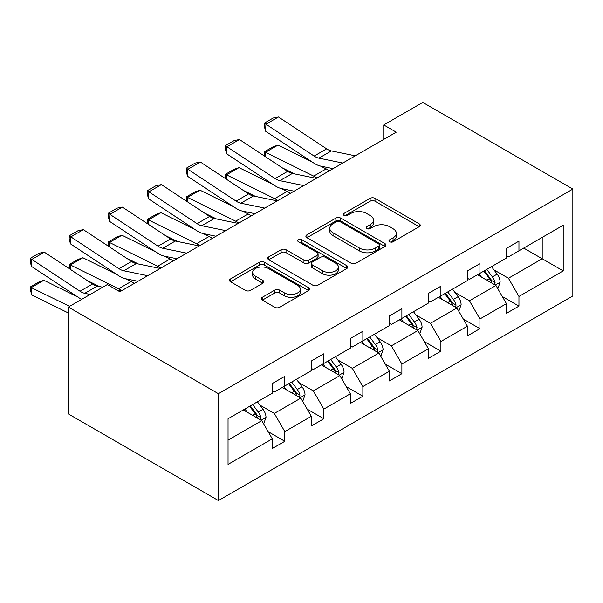 <?xml version="1.0" encoding="UTF-8"?>
<svg xmlns="http://www.w3.org/2000/svg" width="603" height="603" viewBox="0 0 603 603"><rect width="100%" height="100%" fill="white"/><g stroke="black" fill="none" stroke-linecap="round" stroke-linejoin="round"><path stroke-width="0.9" d="M389.696 241.758A2.427 1.402 0 0 0 393.133 241.758L419.221 226.69A3.475 2.005 0 0 0 420.238 225.273A3.475 2.005 0 0 0 419.221 223.856L375.028 198.342A3.475 2.005 0 0 0 370.121 198.342L344.034 213.402A2.427 1.402 0 0 0 343.318 214.397A2.427 1.402 0 0 0 344.034 215.392A2.427 1.402 0 0 0 347.471 215.392L350.848 213.439A11.11 6.414 0 0 1 366.556 213.439L370.242 215.565A11.11 6.414 0 0 1 373.498 220.103A11.11 6.414 0 0 1 370.242 224.64L366.865 226.585A2.427 1.402 0 0 0 366.157 227.58A2.427 1.402 0 0 0 366.865 228.575A2.427 1.402 0 0 0 370.302 228.575L373.679 226.622A11.11 6.414 0 0 1 389.395 226.622L393.073 228.748A11.11 6.414 0 0 1 396.329 233.286A11.11 6.414 0 0 1 393.073 237.823L389.696 239.768A2.427 1.402 0 0 0 388.988 240.763A2.427 1.402 0 0 0 389.696 241.758L389.696 239.768M262.335 297.287A3.475 2.005 0 0 0 261.318 298.704A3.475 2.005 0 0 0 262.335 300.121L274.734 307.281A3.475 2.005 0 0 0 279.641 307.281L308.615 290.556A3.475 2.005 0 0 0 309.633 289.131A3.475 2.005 0 0 0 308.615 287.714L264.423 262.199A3.475 2.005 0 0 0 259.509 262.199L230.542 278.925A3.475 2.005 0 0 0 229.524 280.35A3.475 2.005 0 0 0 230.542 281.767L245.519 290.412A3.475 2.005 0 0 0 250.426 290.412L262.825 283.252A3.475 2.005 0 0 0 263.843 281.835A3.475 2.005 0 0 0 262.825 280.418L255.401 276.129A9.286 5.359 0 0 1 252.68 272.337A9.286 5.359 0 0 1 258.416 267.385A9.286 5.359 0 0 1 268.531 268.546L297.626 285.34A9.286 5.359 0 0 1 300.347 289.131A9.286 5.359 0 0 1 294.618 294.091A9.286 5.359 0 0 1 284.495 292.93L279.641 290.126A3.475 2.005 0 0 0 274.734 290.126L262.335 297.287L262.335 300.121M572.85 189.078L422.771 102.427L383.749 124.957L396.254 132.178L119.861 291.754L107.357 284.533L68.335 307.063L218.414 393.706L572.85 189.078L572.85 295.937L218.414 500.573L218.414 393.706M351.089 263.194A3.475 2.005 0 0 0 356.004 263.194L384.97 246.469A3.475 2.005 0 0 0 385.988 245.052A3.475 2.005 0 0 0 384.97 243.635L340.778 218.12A3.475 2.005 0 0 0 335.871 218.12L306.897 234.846A3.475 2.005 0 0 0 305.879 236.263A3.475 2.005 0 0 0 306.897 237.68L351.089 263.194M299.397 242.278A2.427 1.402 0 0 1 301.862 242.625L301.862 239.738L346.793 265.674A3.475 2.005 0 0 1 347.81 267.091A3.475 2.005 0 0 1 346.793 268.508L317.826 285.234A3.475 2.005 0 0 1 312.912 285.234L268.719 259.72L268.719 256.886A3.475 2.005 0 0 0 267.702 258.303A3.475 2.005 0 0 0 268.719 259.72M268.719 256.886L281.119 249.725A3.475 2.005 0 0 1 286.026 249.725L303.95 260.074A3.475 2.005 0 0 0 308.864 260.074L317.088 255.325A3.475 2.005 0 0 0 318.105 253.908A3.475 2.005 0 0 0 317.088 252.491L298.425 241.72A2.427 1.402 0 0 1 297.716 240.725A2.427 1.402 0 0 1 299.216 239.429A2.427 1.402 0 0 1 301.862 239.738M228.047 418.761L272.315 393.201L272.315 383.523L284.827 376.302L284.827 385.98L311.336 370.672L311.336 361.001L323.841 353.78L323.841 363.451L350.358 348.142L350.358 338.471L362.863 331.251L362.863 340.921L389.38 325.62L389.38 315.942L401.884 308.721L401.884 318.399L428.401 303.09L428.401 293.412L440.906 286.191L440.906 295.869L467.423 280.561L467.423 270.883L479.928 263.662L479.928 273.34L506.437 258.031L506.437 248.353L518.949 241.132L518.949 250.81L563.217 225.251L563.217 270.883L518.949 296.442L518.949 306.12L506.437 313.341L506.437 303.663L479.928 318.972L479.928 328.65L467.423 335.871L467.423 326.193L440.906 341.502L440.906 351.18L428.401 358.401L428.401 348.722L401.884 364.031L401.884 373.709L389.38 380.93L389.38 371.252L362.863 386.561L362.863 396.231L350.358 403.452L350.358 393.782L323.841 409.09L323.841 418.761L311.336 425.982L311.336 416.311L284.827 431.612L284.827 441.29L272.315 448.511L272.315 438.833L228.047 464.4L228.047 418.761M282.325 387.428L300.829 398.108L274.32 413.417L259.84 405.058M274.32 413.417L284.827 431.612M300.829 398.108L311.336 416.311M272.315 390.887L274.32 392.048L284.827 385.98M321.339 364.898L339.851 375.586L313.341 390.895L298.862 382.536M313.341 390.895L323.841 409.09M339.851 375.586L350.358 393.782M311.336 368.365L313.341 369.518L323.841 363.451M360.36 342.368L378.872 353.056L352.356 368.365L337.884 360.006M352.356 368.365L362.863 386.561M378.872 353.056L389.38 371.252M350.358 345.836L352.356 346.989L362.863 340.921M399.382 319.839L417.894 330.527L391.377 345.836L376.905 337.476M391.377 345.836L401.884 364.031M417.894 330.527L428.401 348.722M389.38 323.306L391.377 324.459L401.884 318.399M438.404 297.309L456.916 307.997L430.399 323.306L415.919 314.947M430.399 323.306L440.906 341.502M456.916 307.997L467.423 326.193M428.401 300.776L430.399 301.93L440.906 295.869M477.425 274.787L495.937 285.468L469.42 300.776L454.941 292.417M469.42 300.776L479.928 318.972M495.937 285.468L506.437 303.663M467.423 278.247L469.42 279.408L479.928 273.34M523.698 248.067L542.21 258.755L508.442 278.247L493.963 269.888M508.442 278.247L518.949 296.442M563.217 270.883L542.21 258.755L542.21 237.378L563.217 225.251M68.335 307.063L68.335 413.922L218.414 500.573M383.749 124.957L383.749 139.399M506.437 255.725L508.442 256.878L518.949 250.81M228.047 440.137L261.815 420.638L243.303 409.957M261.815 420.638L272.315 438.833M502.314 296.518L518.949 306.12M463.292 319.047L479.928 328.65M424.271 341.577L440.906 351.18M385.249 364.106L401.884 373.709M346.228 386.629L362.863 396.231M307.213 409.158L323.841 418.761M268.192 431.688L284.827 441.29M390.669 242.097L393.073 240.71A11.11 6.414 0 0 0 396.329 236.172L396.329 233.286M373.498 220.103L373.498 222.989A11.11 6.414 0 0 1 370.242 227.527L367.838 228.914M419.175 226.72L375.028 201.229A3.475 2.005 0 0 0 370.121 201.229L345.006 215.731M384.925 246.491L340.778 221.007A3.475 2.005 0 0 0 335.871 221.007L306.942 237.703M378.835 246.039A2.427 1.402 0 0 0 379.543 245.052A2.427 1.402 0 0 0 378.835 244.057L340.039 221.663A2.427 1.402 0 0 0 336.602 221.663L333.044 223.721A11.11 6.414 0 0 0 329.788 228.251A11.11 6.414 0 0 0 333.044 232.788L359.561 248.097A11.11 6.414 0 0 0 375.277 248.097L378.835 246.039L378.835 248.933A2.427 1.402 0 0 0 379.543 247.939L379.543 245.052M329.788 228.251L329.788 231.137A11.11 6.414 0 0 0 333.044 235.675L333.044 232.788M378.835 248.933L375.277 250.984A11.11 6.414 0 0 1 359.561 250.984L333.044 235.675M268.765 259.75L281.119 252.619L281.119 249.725M318.105 253.908L318.105 256.795A3.475 2.005 0 0 1 317.088 258.212L308.864 262.961A3.475 2.005 0 0 1 303.95 262.961L286.026 252.619A3.475 2.005 0 0 0 281.119 252.619M301.862 242.625L346.748 268.539M322.552 270.815A9.286 5.359 0 0 0 332.668 271.976A9.286 5.359 0 0 0 338.404 267.023A9.286 5.359 0 0 0 335.683 263.232L325.432 257.315A3.475 2.005 0 0 0 320.525 257.315L312.301 262.064A3.475 2.005 0 0 0 311.284 263.481A3.475 2.005 0 0 0 312.301 264.898L322.552 270.815L322.552 273.702A9.286 5.359 0 0 0 332.668 274.862A9.286 5.359 0 0 0 338.404 269.91L338.404 267.023M311.284 263.481L311.284 266.368A3.475 2.005 0 0 0 312.301 267.785L312.301 264.898M322.552 273.702L312.301 267.785M300.347 289.131L300.347 292.025A9.286 5.359 0 0 1 294.618 296.978A9.286 5.359 0 0 1 284.495 295.817L279.641 293.013A3.475 2.005 0 0 0 274.734 293.013L262.38 300.143M252.68 272.337L252.68 275.224A9.286 5.359 0 0 0 255.401 279.016L255.401 276.129M262.78 283.282L255.401 279.016M308.57 290.578L264.423 265.094A3.475 2.005 0 0 0 259.509 265.094L230.587 281.789M497.837 288.762L500.136 282.121A9.377 5.412 -120 0 0 497.143 274.139L491.528 266.639M264.913 156.365L264.272 151.881L273.031 146.823L278.013 145.104L311.97 161.875M320.404 166.036L326.193 168.9A26.532 15.316 60 0 1 329.381 170.785M481.458 277.109L479.023 273.86M278.013 145.104L265.508 152.325L313.688 176.121A26.532 15.316 60 0 1 316.877 178.006M264.272 151.881L265.508 152.325L265.787 156.938M294.52 173.898L282.31 167.868M494.55 284.669L495.078 282.521A9.377 5.412 -120 0 0 492.395 276.883L486.779 269.383M484.428 270.739L490.608 278.993A4.779 2.759 60 0 1 491.475 280.44L495.078 282.521M483.772 271.116L489.387 278.616A9.377 5.412 60 0 1 491.724 283.041M342.783 163.051L318.874 158.144A17.691 10.213 60 0 1 314.14 156.064L265.953 124.226L265.508 131.168L313.688 163.006A26.532 15.316 -120 0 0 320.796 166.127L333.09 168.644M355.288 155.83L331.386 150.923A17.691 10.213 60 0 1 326.645 148.843L278.465 117.005L265.953 124.226L264.453 123.08L273.212 118.03L278.465 117.005M265.508 131.168L264.272 125.861L264.453 123.08M458.815 311.291L461.114 304.651A9.377 5.412 -120 0 0 458.122 296.668L452.506 289.169M225.891 178.895L225.251 174.41L234.009 169.353L238.992 167.634L272.948 184.405M281.382 188.566L287.171 191.43A26.532 15.316 60 0 1 290.36 193.314M442.436 299.638L440.002 296.39M238.992 167.634L226.487 174.855L274.666 198.643A26.532 15.316 60 0 1 277.855 200.535M225.251 174.41L226.487 174.855L226.766 179.468M255.506 196.427L243.295 190.39M455.529 307.198L456.056 305.05A9.377 5.412 -120 0 0 453.373 299.412L447.758 291.912M445.406 293.269L451.587 301.523A4.779 2.759 60 0 1 452.454 302.97L456.056 305.05M444.75 293.646L450.373 301.146A9.377 5.412 60 0 1 452.702 305.57M419.794 333.821L422.092 327.173A9.377 5.412 -120 0 0 419.1 319.191L413.485 311.698M186.87 201.425L186.229 196.94L194.988 191.882L199.97 190.164L233.926 206.935M242.361 211.095L248.15 213.952A26.532 15.316 60 0 1 251.338 215.844M403.415 322.168L400.98 318.919M199.97 190.164L187.465 197.385L235.645 221.173A26.532 15.316 60 0 1 238.833 223.065M186.229 196.94L187.465 197.385L187.744 201.997M216.485 218.949L204.274 212.919M416.507 329.728L417.035 327.572A9.377 5.412 -120 0 0 414.351 321.934L408.736 314.442M406.384 315.799L412.565 324.045A4.779 2.759 60 0 1 413.432 325.499L417.035 327.572M405.736 316.176L411.352 323.668A9.377 5.412 60 0 1 413.688 328.1M303.761 185.573L279.86 180.674A17.691 10.213 60 0 1 275.119 178.594L226.939 146.755L226.487 153.697L274.666 185.536A26.532 15.316 -120 0 0 281.774 188.656L294.068 191.174M316.274 178.352L292.365 173.453A17.691 10.213 60 0 1 287.623 171.373L239.444 139.534L226.939 146.755L225.432 145.609L234.19 140.559L239.444 139.534M226.487 153.697L225.251 148.383L225.432 145.609M264.747 208.103L240.838 203.203A17.691 10.213 60 0 1 236.097 201.123L187.917 169.285L187.465 176.227L235.645 208.065A26.532 15.316 -120 0 0 242.753 211.178L255.046 213.703M277.252 200.882L253.343 195.983A17.691 10.213 60 0 1 248.602 193.902L200.422 162.064L187.917 169.285L186.41 168.139L195.168 163.081L200.422 162.064M187.465 176.227L186.229 170.913L186.41 168.139M380.772 356.35L383.071 349.702A9.377 5.412 -120 0 0 380.086 341.72L374.471 334.228M147.848 223.947L147.215 219.462L155.966 214.412L160.948 212.693L194.912 229.457M203.339 233.625L209.128 236.482A26.532 15.316 60 0 1 212.316 238.373M364.393 344.697L361.958 341.449M160.948 212.693L148.444 219.907L196.623 243.702A26.532 15.316 60 0 1 199.812 245.594M147.215 219.462L148.444 219.907L148.722 224.527M177.463 241.479L165.252 235.449M377.486 352.258L378.013 350.102A9.377 5.412 -120 0 0 375.33 344.464L369.714 336.971M367.363 338.328L373.543 346.574A4.779 2.759 60 0 1 374.418 348.029L378.013 350.102M366.714 338.705L372.33 346.197A9.377 5.412 60 0 1 374.667 350.622M225.726 230.632L201.817 225.733A17.691 10.213 60 0 1 197.075 223.653L148.896 191.814L148.444 198.749L196.623 230.595A26.532 15.316 -120 0 0 203.731 233.708L216.025 236.233M238.23 223.411L214.321 218.512A17.691 10.213 60 0 1 209.58 216.432L161.4 184.593L148.896 191.814L147.388 190.669L156.147 185.611L161.4 184.593M148.444 198.749L147.215 193.442L147.388 190.669M341.75 378.88L344.057 372.232A9.377 5.412 -120 0 0 341.064 364.25L335.449 356.757M108.826 246.476L108.193 241.991L116.944 236.941L121.927 235.215L155.891 251.986M164.317 256.154L170.114 259.011A26.532 15.316 60 0 1 173.302 260.903M325.371 367.227L322.937 363.971M121.927 235.215L109.422 242.436L157.602 266.232A26.532 15.316 60 0 1 160.79 268.124M108.193 241.991L109.422 242.436L109.701 247.057M138.441 264.008L126.231 257.978M338.471 374.787L338.992 372.631A9.377 5.412 -120 0 0 336.308 366.993L330.693 359.501M328.349 360.85L334.529 369.104A4.779 2.759 60 0 1 335.396 370.551L338.992 372.631M327.693 361.227L333.308 368.727A9.377 5.412 60 0 1 335.645 373.151M186.704 253.162L162.795 248.255A17.691 10.213 60 0 1 158.054 246.182L109.874 214.336L109.422 221.278L157.602 253.124A26.532 15.316 -120 0 0 164.709 256.237L177.003 258.762M199.209 245.941L175.3 241.034A17.691 10.213 60 0 1 170.559 238.961L122.379 207.115L109.874 214.336L108.374 213.198L117.125 208.141L122.379 207.115M109.422 221.278L108.193 215.972L108.374 213.198M302.736 401.402L305.035 394.761A9.377 5.412 -120 0 0 302.043 386.779L296.427 379.279M69.812 269.006L69.172 264.521L77.923 259.463L82.913 257.745L116.869 274.516M125.296 278.676L131.092 281.541A26.532 15.316 60 0 1 134.281 283.425M286.357 389.757L283.923 386.5M82.913 257.745L70.4 264.966L118.58 288.762A26.532 15.316 60 0 1 121.776 290.646M69.172 264.521L70.4 264.966L70.679 269.586M99.42 286.538L87.209 280.508M299.45 397.309L299.97 395.161A9.377 5.412 -120 0 0 297.287 389.523L291.671 382.023M289.327 383.38L295.508 391.633A4.779 2.759 60 0 1 296.375 393.081L299.97 395.161M288.671 383.757L294.287 391.257A9.377 5.412 60 0 1 296.623 395.681M147.682 275.692L123.773 270.785A17.691 10.213 60 0 1 119.032 268.712L70.853 236.866L70.4 243.808L118.58 275.646A26.532 15.316 -120 0 0 125.695 278.767L137.989 281.284M160.187 268.471L136.278 263.564A17.691 10.213 60 0 1 131.544 261.491L83.357 229.645L70.853 236.866L69.353 235.72L78.104 230.67L83.357 229.645M70.4 243.808L69.172 238.502L69.353 235.72M263.715 423.932L266.013 417.291A9.377 5.412 -120 0 0 263.021 409.309L257.406 401.809M43.891 280.274L31.379 287.495L31.831 294.957L30.331 290.035L30.15 287.051L38.901 281.993L43.891 280.274L77.847 297.045M247.336 412.279L244.901 409.03M30.15 287.051L69.564 306.347M68.335 312.98L31.831 294.957M260.428 419.839L260.948 417.691A9.377 5.412 -120 0 0 258.272 412.053L252.649 404.553M250.305 405.909L256.486 414.163A4.779 2.759 60 0 1 257.353 415.61L260.948 417.691M249.65 406.286L255.265 413.786A9.377 5.412 60 0 1 257.602 418.211M90.209 294.43L84.752 293.314A17.691 10.213 60 0 1 80.011 291.234L31.831 259.396L31.379 266.338L79.566 298.176A26.532 15.316 -120 0 0 81.601 299.397M102.714 287.209L97.264 286.093A17.691 10.213 60 0 1 92.523 284.013L44.343 252.175L31.831 259.396L30.331 258.25L39.082 253.2L44.343 252.175M121.165 291L117.118 290.164M31.379 266.338L30.15 261.031L30.331 258.25M393.073 240.71L393.073 237.823M366.865 228.575L366.865 226.585M370.242 227.527L370.242 224.64M344.034 215.392L344.034 213.402M370.121 201.229L370.121 198.342M375.028 201.229L375.028 198.342M419.221 226.69L419.221 223.856M306.897 237.68L306.897 234.846M335.871 221.007L335.871 218.12M340.778 221.007L340.778 218.12M384.97 246.469L384.97 243.635M359.561 250.984L359.561 248.097M375.277 250.984L375.277 248.097M286.026 252.619L286.026 249.725M303.95 262.961L303.95 260.074M308.864 262.961L308.864 260.074M317.088 258.212L317.088 255.325M346.793 268.508L346.793 265.674M274.734 293.013L274.734 290.126M279.641 293.013L279.641 290.126M284.495 295.817L284.495 292.93M262.825 283.252L262.825 280.418M230.542 281.767L230.542 278.925M259.509 265.094L259.509 262.199M264.423 265.094L264.423 262.199M308.615 290.556L308.615 287.714M495.259 285.083L500.075 282.302M492.395 276.883L497.143 274.139M486.727 280.154L489.387 278.616M326.193 168.9L313.688 176.121M318.874 158.144L331.386 150.923M314.14 156.064L326.645 148.843M456.237 307.605L461.054 304.832M453.373 299.412L458.122 296.668M447.705 302.683L450.373 301.146M287.171 191.43L274.666 198.643M417.216 330.135L422.032 327.354M414.351 321.934L419.1 319.191M408.683 325.213L411.352 323.668M248.15 213.952L235.645 221.173M279.86 180.674L292.365 173.453M275.119 178.594L287.623 171.373M240.838 203.203L253.343 195.983M236.097 201.123L248.602 193.902M378.194 352.665L383.011 349.883M375.33 344.464L380.086 341.72M369.662 347.735L372.33 346.197M209.128 236.482L196.623 243.702M201.817 225.733L214.321 218.512M197.075 223.653L209.58 216.432M339.18 375.194L343.989 372.413M336.308 366.993L341.064 364.25M330.64 370.265L333.308 368.727M170.114 259.011L157.602 266.232M162.795 248.255L175.3 241.034M158.054 246.182L170.559 238.961M300.158 397.724L304.975 394.942M297.287 389.523L302.043 386.779M291.618 392.794L294.287 391.257M131.092 281.541L118.58 288.762M123.773 270.785L136.278 263.564M119.032 268.712L131.544 261.491M261.137 420.253L265.953 417.472M258.272 412.053L263.021 409.309M252.604 415.324L255.265 413.786M84.752 293.314L97.264 286.093M80.011 291.234L92.523 284.013"/></g></svg>
